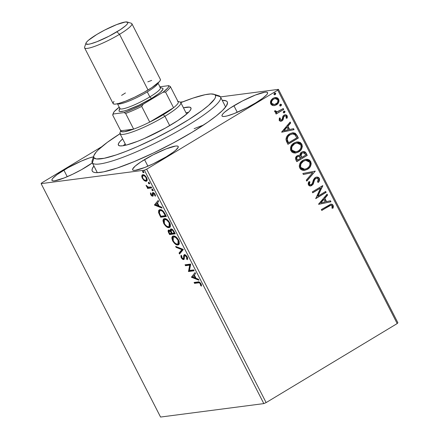 <?xml version="1.0" encoding="UTF-8"?>
<svg xmlns="http://www.w3.org/2000/svg" width="439" height="439" viewBox="0 0 439 439"><rect width="100%" height="100%" fill="white"/><g stroke="black" fill="none" stroke-linecap="round" stroke-linejoin="round"><path stroke-width="0.66" d="M222.233 100.333A75.865 11.979 152.9 0 1 227.32 104.087A75.865 11.979 152.9 0 1 192.046 132.293L207.954 122.047L216.323 115.858L222.518 110.458L226.304 106.062L227.534 102.836L227.172 101.7L226.162 100.899L222.233 100.333M144.541 159.604A25.605 4.044 152.9 0 1 178.223 146.522A25.605 4.044 152.9 0 1 166.321 156.767L173.185 152.234L175.655 150.27L178.201 147.317L178.174 146.439L177.274 146.017L175.54 146.061L166.096 148.892L153.063 154.857L140.826 161.942L135.201 166.101L132.66 169.053L132.682 169.931L133.582 170.354L135.322 170.31L144.76 167.478L153.315 163.742L166.321 156.767A25.605 4.044 152.9 0 1 132.633 169.849A25.605 4.044 152.9 0 1 144.541 159.604L147.91 166.189L144.541 159.604M92.322 162.885A25.605 4.044 152.9 0 1 85.649 167.275A25.605 4.044 152.9 0 1 51.961 180.358A25.605 4.044 152.9 0 1 63.864 170.112L67.233 176.697L63.864 170.112A25.605 4.044 152.9 0 1 93.485 156.811L89.166 158.035L81.275 161.124L67.996 167.72L56.999 174.64L52.834 178.267L51.989 179.562L52.011 180.434L52.91 180.863L54.65 180.819L64.089 177.987L72.638 174.25L81.517 169.668L92.514 162.743M233.91 105.717A25.605 4.044 152.9 0 1 267.592 92.634A25.605 4.044 152.9 0 1 255.69 102.88L262.555 98.352L266.72 94.725L267.57 93.43L267.543 92.558L266.649 92.135L264.909 92.174L255.471 95.005L242.432 100.97L230.195 108.054L224.57 112.214L222.88 113.877L222.03 115.172L222.052 116.044L222.952 116.467L224.691 116.423L227.204 115.912L234.13 113.591L247.168 107.632L255.69 102.88A25.605 4.044 152.9 0 1 222.008 115.962A25.605 4.044 152.9 0 1 233.91 105.717L237.279 112.302L233.91 105.717M203.548 125.038A72.073 11.381 -27.1 0 0 194.137 128.693M397.882 322.775L278.436 89.358L220.477 96.904L278.436 89.358L277.755 90.149L397.196 323.565L266.122 402.596L146.675 169.185L277.755 90.149L146.675 169.185L144.382 170.184L263.828 403.6L160.564 417.05L41.118 183.634L144.382 170.184L41.118 183.634L41.804 182.843L101.848 146.637L41.804 182.843L41.118 183.634L160.564 417.05L263.828 403.6L144.382 170.184L146.675 169.185L266.122 402.596L263.828 403.6L266.122 402.596L397.196 323.565L277.755 90.149L278.436 89.358L397.882 322.775L397.196 323.565L397.882 322.775M182.876 101.804L180.275 102.144L182.876 101.804M146.873 180.906L146.154 181.285C147.334 181.159 147.482 179.968 146.593 177.718C145.21 175.534 143.943 174.53 142.785 174.706L141.764 175.765L142.357 175.408L142.428 176.654L142.357 175.408L141.764 175.765L142.318 178.272L142.735 178.02L142.318 178.272L144.244 180.605L145.743 181.291L146.785 181.005L147.197 179.913L146.928 178.475L146.16 176.972L144.59 175.32L143.174 174.7L142.121 175.007L141.742 176.549L142.318 178.272L143.987 180.407L144.815 180.231M151.724 187.903L151.268 187.003L148.036 187.124L146.061 185.291L146.604 186.515L147.745 187.464L147.142 187.541L147.597 188.441L151.724 187.903L151.268 187.003L148.393 187.228L146.061 185.291L147.745 187.464L147.142 187.541L147.597 188.441L151.724 187.903M150.709 194.669L151.74 195.926L152.821 196.2L153.211 195.635L153.101 193.698L153.65 193.467L154.473 194.203L154.808 195.728L155.45 196.195L154.945 194.06L153.37 192.589L152.415 192.913L152.19 195.344L151.301 194.74L151.032 193.341L150.412 192.864L150.709 194.669L151.126 194.417L150.709 194.669L152.668 196.238L153.156 195.871L153.387 193.434L154.61 194.444L154.808 195.728L155.45 196.195L155.066 194.274L152.904 192.534L152.415 192.913L152.19 195.344L151.186 194.548L151.032 193.341L150.412 192.864L150.709 194.669M164.965 213.771L163.588 211.565L161.986 210.171L159.922 209.655L158.671 210.413L158.583 212.646L160.701 217.217L166.348 216.482L164.965 213.771C163.165 210.682 161.486 209.31 159.922 209.655L159.176 209.897L158.583 212.646L160.701 217.217L166.348 216.482L164.965 213.771M171.023 228.96C170.343 229.037 170.178 229.712 170.524 230.991L171.029 230.684L170.524 230.991L168.763 230.052C167.879 230.184 167.874 231.139 168.741 232.922L169.213 232.637L168.741 232.922L169.586 234.574L170.178 234.212L175.095 233.575L169.586 234.574L175.232 233.839L172.982 229.965L172.066 229.224L170.919 228.982L170.337 229.745L170.524 230.991L169.136 230.069L168.153 230.513L168.241 231.797L169.586 234.574L175.232 233.839L174.036 231.507C172.966 229.696 171.962 228.851 171.023 228.96L170.722 229.059M183.272 249.55L175.633 246.394L176.132 247.371L181.872 249.648L179.041 253.045L179.54 254.022L183.195 249.396L175.633 246.394L176.132 247.371L181.872 249.648L179.041 253.045L179.54 254.022L183.272 249.55M193.687 269.897L189.483 270.446L190.696 264.064L185.049 264.799L185.51 265.694L189.725 265.145L188.496 271.532L194.142 270.797L193.687 269.897L189.483 270.446L190.696 264.064L185.049 264.799L185.51 265.694L189.725 265.145L188.496 271.532L194.142 270.797L193.687 269.897M198.302 282.864L199.377 282.892L200.124 283.49L200.782 285.723L201.446 286.124L200.969 283.835L199.268 282.025L194.087 282.453L194.548 283.353L198.9 282.502L195.141 282.99L194.548 283.353L198.302 282.864C198.856 282.502 199.553 282.853 200.398 283.918L200.782 285.723L201.446 286.124L200.969 283.835C199.767 282.09 198.741 281.465 197.901 281.959L194.087 282.453L194.548 283.353L195.141 282.99L194.817 282.359L195.141 282.99L198.9 282.502L198.302 282.864M191.404 277.218L198.966 280.219L198.466 279.242L196.046 278.282L194.367 275.001L195.564 273.568L195.064 272.592L191.404 277.218L191.925 276.707L191.404 277.218L198.966 280.219L198.466 279.242L196.046 278.282L194.367 275.001L195.564 273.568L195.064 272.592L191.404 277.218M185.9 255.284L184.868 255.564L186.657 257.073L187.129 256.788L186.657 257.073L186.652 259.021L187.25 258.664L187.601 259.032L187.25 258.664L186.652 259.021L187.31 259.712L187.206 256.93L186.136 255.487L184.698 254.664L183.705 255.372L183.59 258.028L183.14 258.664L181.971 257.841L181.746 255.921L181.038 255.268L180.934 256.87L181.916 258.642L183.107 259.498L184.007 259.389L184.413 256.096L185.077 255.569L186.564 256.897L186.893 257.748L186.652 259.021L187.31 259.712L187.645 258.302L187.206 256.93C186.202 255.328 185.269 254.571 184.413 254.664L184.128 254.763M178.876 244.545L177.949 244.973L178.607 244.753L178.585 240.089C176.665 237.098 174.909 235.732 173.323 236.001L172.637 236.231L172.686 240.934L173.158 240.649L172.686 240.934C174.618 243.903 176.368 245.253 177.949 244.973L178.821 244.594L179.321 243.64L179.046 241.132L177.279 238.147L175.342 236.511L173.86 235.995L172.845 236.127L172.126 236.78L171.852 238.037L172.554 240.665L174.42 243.31L176.813 244.858L178.541 244.616L175.819 243.65M169.992 227.188L169.064 227.616L169.728 227.397L169.706 222.732C167.78 219.741 166.024 218.375 164.444 218.644L163.758 218.874L163.802 223.577L164.279 223.292L163.802 223.577C165.733 226.546 167.489 227.896 169.064 227.616L169.942 227.237L170.436 226.283L170.162 223.775L168.395 220.79L166.458 219.154L164.982 218.638L163.961 218.77L163.242 219.423L162.973 220.68L163.67 223.308L165.541 225.953L167.928 227.501L169.663 227.259L166.941 226.299M154.501 205.095L162.062 208.102L161.563 207.126L159.137 206.16L157.464 202.884L158.66 201.446L158.155 200.469L154.424 204.947L155.022 204.59L154.501 205.095L162.062 208.102L161.563 207.126L159.137 206.16L157.464 202.884L158.66 201.446L158.155 200.469L154.501 205.095M153.376 190.438L152.525 189.752L151.927 190.109L152.783 190.795L152.772 189.824L151.878 189.363L152.026 190.279L152.887 190.762M149.858 183.557L149.002 182.871L148.409 183.228L149.26 183.914L149.304 183.019L148.42 182.437L148.503 183.392L149.364 183.881M144.113 172.335L143.262 171.649L142.664 172.006L143.52 172.692L143.558 171.797L142.675 171.215L142.763 172.17L143.624 172.659M273.272 105.612L274.907 105.503L277.075 104.4L278.6 102.496L279.039 100.86L278.661 99.198L277.558 97.968L276.049 97.513L274.496 97.65L272.701 98.501L271.214 100.01L270.517 101.541L270.49 103.176L271.225 104.625L272.531 105.459L274.364 105.607L276.422 104.855C278.595 103.571 279.341 101.689 278.661 99.198L275.072 97.54L273.053 98.27L270.792 100.778L270.77 103.95L273.272 105.612M283.731 109.454L283.276 108.554L278.024 111.533L276.219 111.66L275.665 110.765L274.633 110.831L274.649 111.468L275.368 112.28L276.773 112.472L275.654 113.152L276.115 114.047L283.731 109.454L276.054 113.931L283.731 109.454L283.276 108.554L277.163 111.747L275.73 111.254L275.665 110.765L274.633 110.831L274.721 111.671L276.773 112.472L275.654 113.152L276.115 114.047L283.731 109.454M281.542 119.979L279.747 119.77L279.802 118.525L279.747 119.77L280.071 119.726L280.285 118.096L279.363 117.965L279.407 120.714L280.499 121.252L281.673 121.043L283.062 119.858L283.841 116.714L284.922 115.874L286.25 116.417L286.074 118.135L287.046 118.223L287.386 117.01L287.013 115.545L286.036 114.842L284.779 114.837L282.935 116.192L282.195 119.188L281.542 119.979L280.197 119.913L280.285 118.096L279.363 117.965L279.166 120.352L280.976 121.246L282.036 120.851L283.062 119.858L283.841 116.714L285.048 115.852L286.25 116.417L286.074 118.135L287.046 118.223L287.133 115.753L285.098 114.777L283.962 115.188L282.935 116.192L282.123 119.348L280.872 120.171M296.967 135.322L295.162 133.198L293.093 132.77L290.541 133.412L287.721 135.382L286.579 136.924L285.97 139.317L286.371 141.1L287.929 144.321L298.355 138.033L296.967 135.322L296.649 135.36L298.032 138.076L298.355 138.033L296.967 135.322L292.511 132.819L289.603 133.911C287.391 135.069 286.184 136.946 285.981 139.547L287.929 144.321L298.355 138.033L287.869 144.201L298.032 138.076L296.649 135.36L296.967 135.322M307.24 155.39L305.879 152.761L304.946 151.85L303.437 151.515L301.675 152.086L300.303 153.496L299.952 155.532L297.834 155.461L295.897 157.019L295.529 158.83L296.813 161.673L307.24 155.39L296.753 161.557L307.24 155.39L306.043 153.057L303.168 151.537L301.675 152.086C300.424 152.827 299.848 153.979 299.952 155.532L298.504 155.296L297.176 155.779C295.54 156.783 295.14 158.199 295.968 160.026L296.813 161.673L307.24 155.39M315.279 171.1L302.861 173.493L303.36 174.475L312.722 172.543L306.268 180.149L306.768 181.126L315.279 171.1L306.658 180.917L315.279 171.1L302.861 173.493L303.36 174.475L312.722 172.543L306.268 180.149L306.768 181.126L315.279 171.1M325.694 191.448L317.935 196.123L322.703 185.615L312.277 191.898L312.738 192.798L320.514 188.106L315.723 198.631L326.15 192.348L325.694 191.448L317.935 196.123L322.703 185.615L312.277 191.898L312.738 192.798L320.514 188.106L315.723 198.631L326.15 192.348L325.694 191.448M328.712 206.27L330.369 205.403L331.538 205.419L332.153 206.226L331.988 208.201L333.025 208.174L333.36 206.714L333.102 205.243L332.109 204.261L330.786 204.151L321.315 209.557L321.771 210.451L328.388 206.314L321.716 210.336L330.748 205.304L332.038 205.896L331.988 208.201L333.025 208.174L333.102 205.243L330.979 204.119L321.315 209.557L321.771 210.451L328.712 206.27M318.632 204.316L330.973 201.77L330.474 200.793L326.517 201.611L324.844 198.335L327.571 195.119L327.071 194.142L318.555 204.168L330.973 201.77L330.474 200.793L326.517 201.611L324.844 198.335L327.571 195.119L327.071 194.142L318.632 204.316M316.415 178.201L315.372 178.525L316.574 178.174L318.297 179.052L317.496 181.927L318.396 182.339C319.471 181.181 319.784 179.847 319.334 178.338L318.533 177.444L317.441 177.076L316.305 177.136L314.785 177.905L313.435 179.814L312.217 183.689L310.839 184.852L309.49 184.38L309.27 183.634L309.95 181.883L308.952 181.57L308.222 183.145L308.343 184.89L309.484 185.873L310.938 185.895L312.925 184.517L314.67 179.683L315.855 178.393L317.101 178.179L318.198 178.876L318.445 179.825L317.496 181.927L318.396 182.339L319.57 179.952L319.444 178.591L319.01 178.382C319.46 179.886 319.148 181.219 318.072 182.377L318.665 181.488M307.832 159.467L305.665 159.297L310.713 161.497L305.824 159.269L302.937 160.328C299.903 162.084 298.849 164.702 299.788 168.175L304.644 170.348L308.485 168.653L310.592 166.041L311.207 163.796L310.713 161.497L309.16 159.84L307.07 159.236L303.909 159.823L301.192 161.706L299.892 163.582L299.277 165.86L299.382 167.056L300.803 169.432L302.383 170.228L304.073 170.398L307.585 169.278L304.463 170.37M298.948 142.11L296.786 141.94L301.834 144.14L296.945 141.912L294.059 142.971C291.019 144.727 289.97 147.345 290.909 150.818L295.76 152.992L299.607 151.296L301.708 148.684L302.323 146.439L301.834 144.14L300.281 142.483L298.185 141.879L295.024 142.466L292.308 144.349L291.008 146.225L290.497 149.699L291.919 152.075L293.504 152.871L295.195 153.046L298.701 151.921L295.579 153.013M281.728 132.199L294.07 129.653L293.57 128.676L289.614 129.489L287.935 126.212L290.662 122.997L290.163 122.02L281.651 132.051L294.07 129.653L293.57 128.676L289.614 129.489L287.935 126.212L290.662 122.997L290.163 122.02L281.728 132.199M283.951 111.122L284.938 111.468L283.687 111.243L283.199 112.516L284.45 112.741L285.021 111.841L284.691 111.193L283.539 111.347L283.248 112.598L284.45 112.741L283.852 112.905M280.433 104.241L281.415 104.586L280.164 104.361L279.676 105.634L280.933 105.859L281.498 104.959L281.169 104.312L280.016 104.46L279.676 105.634L280.263 106.018L280.933 105.859L280.329 106.024M274.688 93.019L275.676 93.364L274.424 93.139L273.936 94.412L275.187 94.637L275.758 93.737L275.423 93.09L274.276 93.238L273.985 94.489L275.187 94.637L274.589 94.802M93.913 165.997L92.311 168.702L92.02 170.156L92.382 171.292L93.397 172.093L95.049 172.549L97.321 172.659L103.648 171.836L117.081 168.077L134.191 161.601L153.507 152.959L173.361 142.9L192.046 132.293A75.865 11.979 152.9 0 1 93.984 172.318A75.865 11.979 152.9 0 1 93.913 165.997M330.819 204.14L333.102 205.243L332.778 205.282L332.702 208.212L333.042 206.758L332.778 205.282L331.785 204.305L330.463 204.19M330.589 205.337L328.789 206.072M329.201 205.842L330.496 205.342M333.009 206.001L332.921 205.633M326.857 194.395L327.571 195.119L324.52 198.373L324.844 198.335L324.52 198.373L326.199 201.655L326.517 201.611L326.199 201.655L324.52 198.373L327.247 195.163L326.857 194.395M330.161 200.859L330.973 201.77L318.621 204.294L330.649 201.814L330.161 200.859M323.647 199.405L320.788 202.774L323.647 199.405L320.788 202.774L323.971 199.361L325.255 201.874L321.112 202.73L325.255 201.874L323.971 199.361L323.647 199.405M325.431 191.607L326.15 192.348L315.663 198.516L325.826 192.386L325.431 191.607M320.19 188.15L312.678 192.683L320.19 188.15M322.44 185.774L322.808 185.818L317.611 196.167L317.935 196.123L317.611 196.167L322.44 185.774M314.823 179.397L315.696 178.481L314.5 179.436L314.823 179.397L314.5 179.436L313.6 181.927L314.823 179.397M313.194 184.089L313.923 181.883L313.6 181.927L312.87 184.133L313.194 184.089L311.52 185.549L313.194 184.089M309.078 183.047L309.632 181.927L309.094 184.298L309.418 184.254L309.95 181.883L308.952 181.57L308.343 184.89L310.56 185.971L311.844 185.505L310.395 185.988M316.481 177.104L319.334 178.338L316.645 177.076L315.251 177.576L312.881 181.548L312.409 183.282L311.339 184.632L310.664 184.885L309.418 184.254L310.505 184.896L309.468 184.737L308.952 183.667M318.977 180.873L319.257 179.167L318.659 177.866M318.209 177.488L317.671 177.241M316.546 177.098L315.981 177.18M310.614 185.938L312.738 184.347L314.346 179.727L315.537 178.437M315.701 178.36L316.47 178.196M312.398 172.582L303.349 174.453L312.398 172.582M307.585 169.278C310.576 167.528 311.619 164.938 310.713 161.497L310.389 161.541C311.295 164.976 310.252 167.572 307.262 169.317L307.585 169.278M304.37 170.381L306.784 169.586L308.99 167.945M304.825 170.299L305.275 170.189M306.296 169.822L306.784 169.586M310.148 166.321L310.686 164.987M310.872 163.988L310.082 161.025M309.731 160.592L308.496 159.703M304.342 169.306L302.273 169.07L301.061 168.291L300.331 167.094L300.155 165.679L300.633 163.862L301.681 162.37L303.459 161.058L305.533 160.394M305.626 160.383L303.075 161.272L305.785 160.361L309.66 162.172C310.362 164.927 309.517 166.996 307.119 168.384L304.737 169.251L300.841 167.489C300.139 164.713 300.989 162.622 303.398 161.228L303.075 161.272C300.671 162.666 299.815 164.751 300.517 167.533L304.573 169.273M298.344 155.318L299.628 155.576L298.213 155.335M303.009 151.565L306.043 153.057L305.72 153.096L306.916 155.428L305.363 152.531L304.337 151.751L303.102 151.559M302.894 152.684L301.812 153.024L302.136 152.986L300.671 155.56L300.995 155.516L300.671 155.56L301.28 157.063L301.604 157.019L300.995 155.516L302.136 152.986L303.053 152.657L305.187 154.111L305.709 155.137L301.511 157.513L301.834 157.475L301.604 157.019L301.28 157.063L301.511 157.513L300.929 156.328L300.638 154.797L301.258 153.469L302.745 152.695M298.432 156.355L297.329 156.707C296.352 157.299 296.116 158.144 296.621 159.242L296.945 159.203C296.44 158.1 296.676 157.255 297.653 156.663L298.591 156.328L300.764 158.117L297.422 160.131L297.099 160.175L297.422 160.131L296.621 159.242L297.099 160.175L296.539 159.072L296.402 157.777L297.038 156.904L298.372 156.355M296.945 159.203L296.726 157.733L297.362 156.866L298.454 156.35L299.705 156.558L300.764 158.117L297.422 160.131L296.945 159.203M298.701 151.921C301.692 150.171 302.734 147.581 301.834 144.14L301.511 144.184C302.411 147.619 301.368 150.215 298.377 151.96L298.701 151.921M295.485 153.024L297.905 152.229L300.111 150.588M297.412 152.465L297.905 152.229M301.269 148.969L301.802 147.63M301.988 146.631L301.203 143.668M300.852 143.235L299.612 142.346M295.463 151.949L293.395 151.713L292.182 150.939L291.447 149.737L291.271 148.322L291.754 146.505L292.802 145.013L294.58 143.701L296.649 143.037M296.742 143.026L294.19 143.915L296.907 143.004L300.781 144.815C301.478 147.57 300.633 149.639 298.24 151.027L295.853 151.899L291.957 150.138C291.255 147.356 292.111 145.265 294.514 143.871L294.19 143.915C291.787 145.309 290.936 147.394 291.633 150.176L295.688 151.916M292.358 132.841L296.649 135.36L296.369 134.855M296.062 134.383L294.344 133.022L292.242 132.858M293.301 132.819L292.769 132.814M287.046 140.195L288.22 142.818L288.538 142.774L287.21 139.426C287.293 137.292 288.242 135.755 290.058 134.811L292.363 133.944L294.838 134.57L296.83 137.78L288.538 142.774L288.22 142.818L287.293 140.881M287.024 137.994L288.116 136.156L289.735 134.855C287.918 135.799 286.969 137.336 286.886 139.47L287.21 139.426L286.886 139.47L286.897 138.548M292.204 133.966L290.058 134.811L291.759 134.032M291.743 134.032L292.462 133.95M289.949 122.272L290.662 122.997L287.611 126.256L287.935 126.212L287.611 126.256L289.29 129.532L289.614 129.489L289.29 129.532L287.611 126.256L290.344 123.041L289.949 122.272M293.257 128.742L294.07 129.653L281.717 132.177L293.746 129.697L293.257 128.742M286.738 127.283L283.885 130.652L286.738 127.283L283.885 130.652L287.062 127.244L288.346 129.752L284.209 130.608L288.346 129.752L287.062 127.244L286.738 127.283M281.031 120.116L279.747 119.77L281.218 120.023M284.938 114.798L287.133 115.753L286.81 115.797L286.722 118.267L286.958 117.674M284.889 115.88L283.523 116.758L283.841 116.714L283.523 116.758L283.226 118.184L283.545 118.146L282.738 119.902L283.062 119.858L282.036 120.851L280.817 121.257M280.971 121.224L282.639 120.056L283.523 116.758L284.604 115.912M287.018 116.412L286.19 115.095L284.895 114.804M284.017 112.9L284.45 112.741L284.938 111.468L284.615 111.511L284.132 112.779L284.45 112.741M284.104 111.089L283.687 111.243M283.808 112.922L284.697 111.885L283.857 111.122M284.406 112.56L284.609 112.252M277.113 111.747L275.895 111.704L275.341 110.809L274.627 110.853L275.665 110.765L275.412 111.292L277.004 111.764M283.012 108.713L283.407 109.498L283.012 108.713M280.494 106.018L280.933 105.859L281.415 104.586L281.092 104.625L280.609 105.898L280.933 105.859M280.581 104.202L280.164 104.361M280.285 106.04L281.174 104.998L280.334 104.241M280.883 105.673L281.086 105.365M274.907 97.562L278.337 99.236C279.017 101.727 278.277 103.615 276.098 104.899L274.205 105.623M274.177 105.629L274.6 105.541M275.363 105.278L277.86 103.258M278.271 102.545L278.535 101.903M278.677 101.299L278.337 99.236L276.998 97.881M276.482 97.688L275.714 97.557M274.101 104.575L272.251 104.312L271.181 102.819L271.527 100.954L273.453 99.066M273.716 98.934L274.841 98.621M274.984 98.605L273.195 99.209L275.149 98.583L277.722 99.763C278.189 101.628 277.602 103.022 275.966 103.955L274.359 104.542L271.708 103.39C271.28 101.513 271.884 100.103 273.519 99.165L273.195 99.209C271.56 100.147 270.956 101.552 271.384 103.434L274.199 104.559M274.748 94.797L275.187 94.637L275.676 93.364L275.352 93.403L274.863 94.676L275.187 94.637M274.841 92.98L274.424 93.139M274.545 94.819L275.434 93.776L274.594 93.019M275.143 94.451L275.346 94.144M303.398 161.228L305.857 160.35L307.591 160.482L309.122 161.404L309.978 163.067L309.868 164.938L309.078 166.595L307.487 168.142L305.522 169.092L303.799 169.289L302.114 168.796L301.083 167.896L300.528 166.59L300.956 163.818L303.398 161.228M301.604 157.019L300.945 155.137L301.357 153.71L302.548 152.783L304.32 152.931L305.709 155.137L301.834 157.475L301.604 157.019M294.514 143.871L296.973 142.993L298.707 143.125L300.238 144.047L301.094 145.71L300.989 147.581L300.194 149.238L298.608 150.786L296.638 151.735L293.718 151.669L292.506 150.895L291.77 149.699L291.595 148.278L292.078 146.461L294.514 143.871M288.538 142.774L287.21 139.426L287.989 136.666L289.482 135.19L291.37 134.18L293.329 133.933L294.613 134.4L296.83 137.78L288.538 142.774M273.519 99.165L275.165 98.577L276.329 98.643L277.36 99.247L277.936 100.366L277.629 102.221L276.905 103.214L274.424 104.537L272.57 104.273L271.5 102.775L271.851 100.915L273.519 99.165M201.276 284.477L201.441 285.405L200.782 285.723L201.375 285.366L201.21 284.159M201.139 284.203L200.618 284.516L201.139 284.203M200.864 283.638L200.398 283.918L200.864 283.638M200.074 282.579L198.9 282.502L200.14 282.612M198.587 279.473L192.002 276.855L198.587 279.473M192.732 276.965L194.455 275.176L193.983 275.462L195.267 277.975L195.739 277.689L195.267 277.975L192.732 276.965L193.983 275.462L195.267 277.975L192.732 276.965M194.011 270.528L188.496 271.532L189.094 271.17L188.402 271.34L188.995 270.984L190.317 264.788L185.51 265.694L186.109 265.337L185.785 264.701L186.109 265.337L190.317 264.788L189.094 271.17L194.011 270.528M187.491 257.386L187.25 258.664L187.519 257.693M183.826 258.28L184.188 257.666L183.14 258.664L181.823 257.578L181.746 255.921L181.038 255.268L181.236 257.644L181.719 257.353L181.236 257.644C182.103 259.032 182.898 259.668 183.623 259.559L184.243 258.983L184.462 255.932L185.916 255.289M184.462 255.932L184.868 255.564M183.623 259.559L183.908 259.465M184.15 259.202L182.86 258.631M181.576 256.678L181.455 255.652M183.732 258.302L183.14 258.664M184.413 254.664L183.584 256.842L183.59 258.028L184.188 257.666L184.182 256.486L183.584 256.842L184.182 256.486L184.462 254.664M184.567 254.527L183.914 258.242M184.232 255.339L184.193 255.701M181.461 255.586L181.653 256.892M182.514 258.286L183.09 258.818M183.7 259.142L184.215 259.197M180.023 253.446L179.633 252.688L179.041 253.045L182.465 249.292L181.872 249.648L182.465 249.292L176.73 247.009L176.132 247.371L176.61 246.784L182.465 249.292L179.633 252.688L180.023 253.446M172.45 237.669L172.642 238.986L172.971 236.078M175.699 243.563L177.405 244.496L179.019 244.49M176.462 244.079L176.851 244.282M173.032 236.023L172.719 236.429M175.929 236.901L174.382 236.539L173.784 236.901C175.057 236.67 176.467 237.768 178.02 240.193L178.02 243.903L177.482 244.079C176.22 244.298 174.804 243.211 173.246 240.819L173.246 237.076L174.815 236.533L176.379 237.181M179.194 241.445L179.189 242.663L178.459 243.618M173.668 236.84L173.998 236.637M174.382 236.539L173.246 237.076M178.02 240.193L178.492 239.913L178.02 240.193L178.651 242.471L178.19 243.777L177.274 244.095L176.05 243.777L174.557 242.641L173.246 240.819L172.626 238.843L172.823 237.521L173.998 236.884L175.781 237.537L178.02 240.193M178.02 243.903L178.613 243.541L179.233 241.735M170.178 234.212L169.855 233.581L170.178 234.212M168.763 230.052L168.466 230.146M169.416 231.057L169.827 230.59L169.026 231.013L170.255 231.386L171.281 232.906L171.753 232.621L171.281 232.906L171.517 233.361L171.989 233.082L169.706 233.597L169.229 232.67L169.234 230.947C169.915 230.909 170.595 231.562 171.281 232.906L171.517 233.361L169.706 233.597L168.878 231.814L168.801 230.047M171.04 230.327L171.067 228.955L171.062 230.415M171.139 228.851L170.98 229.158M168.9 229.915L168.834 231.441M168.752 230.151L168.675 230.486M171.803 229.624L172.659 229.63M170.14 230.612L169.234 230.947L170.365 230.694L171.413 231.721M172.593 229.597L171.276 229.926L172.582 230.365L173.668 231.99L174.14 231.704L173.668 231.99L174.195 233.016L172.093 233.29L171.199 231.397L171.484 229.855C172.22 229.849 172.95 230.557 173.668 231.99L174.195 233.016L172.093 233.29L170.689 230.892M168.823 231.413L169.234 230.947M163.566 220.312L163.758 221.629L164.093 218.721M166.82 226.206L168.527 227.139L170.134 227.133M164.148 218.666L163.835 219.072M167.045 219.544L165.498 219.182L164.899 219.544C166.172 219.313 167.588 220.411 169.141 222.836L169.136 226.546L168.603 226.722C167.336 226.947 165.92 225.86 164.362 223.462L164.362 219.719L165.931 219.176L167.495 219.824M170.31 224.088L170.305 225.306L169.58 226.261M164.79 219.489L165.113 219.28M165.498 219.182L164.362 219.719M169.141 222.836L169.608 222.557L169.141 222.836L169.772 225.114L169.306 226.42L168.395 226.738L167.166 226.42L165.679 225.289L164.362 223.462L163.742 221.486L163.945 220.164L165.113 219.527L166.902 220.18L169.141 222.836M169.136 226.546L169.734 226.184L170.348 224.378M166.216 216.218L160.701 217.217L161.3 216.855L160.976 216.224L161.3 216.855L166.216 216.218M160.273 215.165L159.796 215.45L160.273 215.165M159.209 212.405L158.583 212.646L159.176 212.284L159.5 209.754M159.56 209.694L159.011 210.961L159.225 212.454L159.242 211.516L159.801 210.742L161.283 210.177L162.759 210.698M160.07 210.665L160.383 210.555C161.206 210.325 162.227 210.912 163.445 212.311L163.928 212.021L163.445 212.311L164.817 214.693L165.289 214.408L164.817 214.693L165.311 215.659L160.822 216.246L159.357 213.052L159.796 210.742M165.783 215.373L165.311 215.659L165.783 215.373M162.622 210.605L160.976 210.199L160.383 210.555L161.761 210.819L163.023 211.801L165.311 215.659L160.822 216.246L159.22 212.454M161.678 207.356L155.099 204.739L161.678 207.356M155.829 204.848L157.552 203.059L157.08 203.345L158.364 205.853L158.836 205.567L158.364 205.853L155.829 204.848L157.08 203.345L158.364 205.853L155.829 204.848M153.096 192.403L153.046 194.718L153.013 193.769L152.415 194.126L153.013 193.769L153.013 192.556L152.415 192.913L153.024 192.529M152.904 192.534L152.415 192.913M155.461 195.415L154.808 195.728L155.461 195.415M155.022 194.192L154.61 194.444L155.022 194.192M154.166 193.083L153.387 193.434L154.248 193.111M153.101 193.698L153.387 193.434M152.668 196.238L153.156 195.871L152.059 195.339L153.167 195.887M150.994 193.292L151.087 193.769M151.784 195.048L152.059 195.339M152.783 190.795L152.871 189.988L151.91 189.335M152.015 189.302L151.927 190.109L152.525 189.752L152.613 188.94M152.404 189.423L152.97 190.29M151.592 187.64L147.597 188.441L148.195 188.079L147.85 187.404L148.195 188.079L151.592 187.64M148.212 187.184L147.745 187.464L148.212 187.184M146.73 185.713L146.269 185.988L146.73 185.713M149.26 183.914L149.348 183.107L148.387 182.454M148.497 182.415L148.409 183.228L149.002 182.871L149.09 182.059M148.881 182.536L149.452 183.409M142.785 174.706L142.318 174.854M146.154 181.285L146.747 180.928L144.837 180.248L144.244 180.605L146.621 181.126M144.585 180.045L145.88 180.824L146.928 180.895M145.375 180.594L145.88 180.824M143.185 175.655L143.844 175.243L144.689 175.391L143.246 175.6C144.096 175.446 145.046 176.171 146.083 177.784L146.494 177.537L146.083 177.784C146.719 179.447 146.588 180.314 145.693 180.391C144.837 180.544 143.882 179.814 142.829 178.207C142.209 176.549 142.351 175.677 143.246 175.6L144.585 176.023L145.929 177.504L146.511 179.326L145.951 180.319L144.343 179.963L142.982 178.492L142.423 176.67L143.246 175.6M147.109 178.969L146.549 179.963M147.103 179.052L146.653 179.908L145.693 180.391M143.52 172.692L143.608 171.885L142.648 171.232M142.752 171.194L142.664 172.006L143.262 171.649L143.35 170.837M143.136 171.314L143.707 172.187M171.199 231.397L171.045 230.294L171.484 229.855M97.217 172.412A72.073 11.381 -27.1 0 0 97.321 172.659L92.206 162.66A72.073 11.381 152.9 0 0 92.349 162.891A72.073 11.381 -27.1 0 0 163.083 139.168A72.073 11.381 -27.1 0 0 220.383 96.761L215.308 95.17A68.281 10.783 152.9 0 1 161.025 135.344A68.281 10.783 152.9 0 1 94.012 157.821L92.349 162.891L97.343 172.659L92.349 162.891L94.012 157.821L96.415 158.945L104.175 158.292L116.275 154.901L126.256 151.257L137.33 146.659L155.049 138.373L172.736 129.061L188.863 119.529L202.044 110.601L208.624 105.365L214.545 99.082L215.384 97.496L215.637 96.185L215.308 95.17L214.391 94.451L210.846 93.946L205.145 94.692L193.039 98.084L180.797 102.627A68.281 10.783 152.9 0 1 213.875 94.253A68.281 10.783 152.9 0 1 215.308 95.17L220.383 96.761A72.073 11.381 152.9 0 1 220.526 96.997A72.073 11.381 152.9 0 1 162.315 139.564A72.073 11.381 152.9 0 1 92.349 162.891A72.073 11.381 -27.1 0 1 92.201 160.619L93.869 155.664A68.281 10.783 152.9 0 1 120.012 133.73M118.437 145.199A40.778 6.437 152.9 0 1 118.36 145.068A40.778 6.437 152.9 0 1 122.662 138.911L119.743 141.753L118.393 143.811L118.437 145.199L119.874 145.874L122.651 145.797L126.657 144.985L137.698 141.281L144.31 138.537L165.454 128.029L177.943 120.495L186.888 113.871L189.577 111.232L190.927 109.174L190.877 107.785A40.778 6.437 152.9 0 1 190.96 107.917A40.778 6.437 152.9 0 1 158.029 132.002A40.778 6.437 152.9 0 1 118.437 145.199M183.447 107.807A40.778 6.437 152.9 0 1 190.877 107.785L189.439 107.111L183.447 107.807M188.6 112.28A40.778 6.437 -27.1 0 0 186.004 112.807L188.6 112.28M125.225 143.91A40.778 6.437 -27.1 0 0 123.277 145.71L125.225 143.91M216.262 95.466A72.073 11.381 152.9 0 1 220.383 96.761A72.073 11.381 -27.1 0 0 218.869 95.795L213.875 94.253M120.456 133.456L107.27 142.384L98.171 149.946L96.19 152.048L93.935 155.488L93.677 156.8L94.012 157.821A68.281 10.783 152.9 0 1 93.869 155.664M133.654 129.121A32.245 5.092 152.9 0 1 120.741 130.8L121.647 131.733L124.221 131.755L133.654 129.121L120.741 130.8L112.724 115.128L113.317 113.986L124.012 112.593L125.631 113.449L133.654 129.121L120.741 130.8L112.724 115.128L113.317 113.986L124.012 112.593L133.088 109.015L143.235 104.197L162.984 92.289L165.536 92.058L173.559 107.731L149.726 122.097A32.245 5.092 152.9 0 1 133.654 129.121A32.245 5.092 -27.1 0 0 149.726 122.097L163.253 114.705A32.245 5.092 152.9 0 1 149.726 122.097L141.704 106.425L143.235 104.197L162.984 92.289L167.638 88.184L168.636 86.692L168.697 85.649L159.911 86.796L168.697 85.649A31.103 4.911 152.9 0 1 162.984 92.289L165.536 92.058L173.559 107.731A32.245 5.092 152.9 0 1 163.253 114.705L173.559 107.731L149.726 122.097L141.704 106.425A32.245 5.092 152.9 0 1 125.631 113.449L133.654 129.121M120.835 130.262L120.001 132.743A34.138 5.389 -27.1 0 0 133.752 131.464A34.138 5.389 -27.1 0 0 164.916 116.264L163.253 114.705L164.916 116.264A34.138 5.389 152.9 0 1 120.001 133.708L125.872 145.177M169.695 125.603L164.916 116.264L169.695 125.603M178.338 102.177L177.993 101.508A32.245 5.092 152.9 0 1 178.338 102.177A32.245 5.092 152.9 0 1 173.559 107.731A32.245 5.092 -27.1 0 0 178.338 102.177L170.316 86.505L168.697 85.649L170.316 86.505A32.245 5.092 152.9 0 1 165.536 92.058A32.245 5.092 -27.1 0 0 170.316 86.505L178.338 102.177M186.652 114.074L180.786 102.605A34.138 5.389 152.9 0 1 164.916 116.264A34.138 5.389 -27.1 0 0 180.001 102.035L177.504 101.266M119.232 107.226L114.381 111.451L113.377 112.938L113.317 113.986A31.103 4.911 152.9 0 1 113.317 113.103A31.103 4.911 152.9 0 1 119.029 107.346L119.232 107.226M113.317 113.103L112.812 114.59A32.245 5.092 -27.1 0 0 112.724 115.128M125.631 113.449A32.245 5.092 -27.1 0 0 141.704 106.425L143.235 104.197A31.103 4.911 152.9 0 1 124.012 112.593L125.631 113.449M85.945 43.176L84.606 47.138A26.554 4.192 -27.1 0 0 95.307 46.144A26.554 4.192 -27.1 0 0 119.54 34.324L116.884 31.822A23.519 3.715 152.9 0 1 95.417 42.292A23.519 3.715 152.9 0 1 85.945 43.176A23.519 3.715 152.9 0 1 96.876 34.429L104.707 30.066L116.681 24.589L125.351 21.988L127.771 22.34L127.793 23.141L127.014 24.332L125.461 25.857L120.297 29.676L109.053 36.185L97.079 41.661L90.719 43.796L88.409 44.262L85.989 43.911L85.967 43.11L86.746 41.925L88.299 40.399L96.876 34.429A23.519 3.715 152.9 0 1 127.277 22.021A23.519 3.715 152.9 0 1 116.884 31.822L119.54 34.324A26.554 4.192 152.9 0 1 84.606 47.889L113.103 103.577A26.554 4.192 -27.1 0 0 148.036 90.011L119.54 34.324L148.036 90.011A26.554 4.192 -27.1 0 0 160.378 79.382L131.881 23.701A26.554 4.192 152.9 0 1 119.54 34.324A26.554 4.192 -27.1 0 0 131.272 23.256L127.277 22.021M162.046 88.102L162.913 88.508L162.935 89.353L160.487 92.195L158.106 94.089L151.493 98.451L149.836 96.887A22.762 3.594 152.9 0 1 129.061 107.023A22.762 3.594 152.9 0 1 119.891 107.873L119.057 110.348A24.655 3.891 -27.1 0 0 128.989 109.426A24.655 3.891 -27.1 0 0 151.493 98.451L138.971 105.168L127.129 110.079L124.061 111.001L119.968 111.533L119.106 111.127L119.079 110.282L119.902 109.037M117.334 103.516L119.891 108.515A22.762 3.594 -27.1 0 0 149.836 96.887L147.274 91.888A22.762 3.594 152.9 0 0 157.919 83.092A22.762 3.594 152.9 0 1 147.274 91.888A22.762 3.594 152.9 0 1 117.548 103.752M147.806 81.841L151.685 80.425M160.328 79.3L160.356 80.211L159.472 81.55L151.889 87.586L143.751 92.492L134.548 97.244L125.68 101.118L118.492 103.527L115.891 104.054L114.085 104.098L113.152 103.659L113.13 102.753L114.008 101.409M121.598 95.378L125.45 92.953M120.72 103.758A22.762 3.594 152.9 0 0 147.274 91.888L149.836 96.887A22.762 3.594 -27.1 0 0 160.416 87.784L157.859 82.779M151.493 98.451A24.655 3.891 -27.1 0 0 162.392 88.173L159.895 87.405A22.762 3.594 152.9 0 1 149.836 96.887L151.493 98.451M330.979 204.119L330.66 204.157M330.748 205.304L330.424 205.348M316.574 178.174L316.25 178.212M310.56 185.971L310.236 186.015M310.664 184.885L310.346 184.923M304.644 170.348L304.32 170.387M305.824 159.269L305.506 159.313M305.785 160.361L305.467 160.4M304.737 169.251L304.414 169.295M303.168 151.537L302.844 151.581M298.591 156.328L298.268 156.366M303.053 152.657L302.729 152.701M295.76 152.992L295.436 153.03M296.945 141.912L296.621 141.956M296.907 143.004L296.583 143.043M295.853 151.899L295.529 151.938M292.363 133.944L292.039 133.983M285.098 114.777L284.774 114.815M285.048 115.852L284.73 115.891M280.976 121.246L280.653 121.285M277.163 111.747L276.839 111.791M275.072 97.54L274.748 97.579M274.364 105.607L274.04 105.645M275.149 98.583L274.825 98.621M274.359 104.542L274.04 104.586M184.698 255.624L185.291 255.262M152.3 195.306L152.898 194.943M153.255 193.478L153.848 193.116M225.641 106.995L220.526 96.997"/></g></svg>

